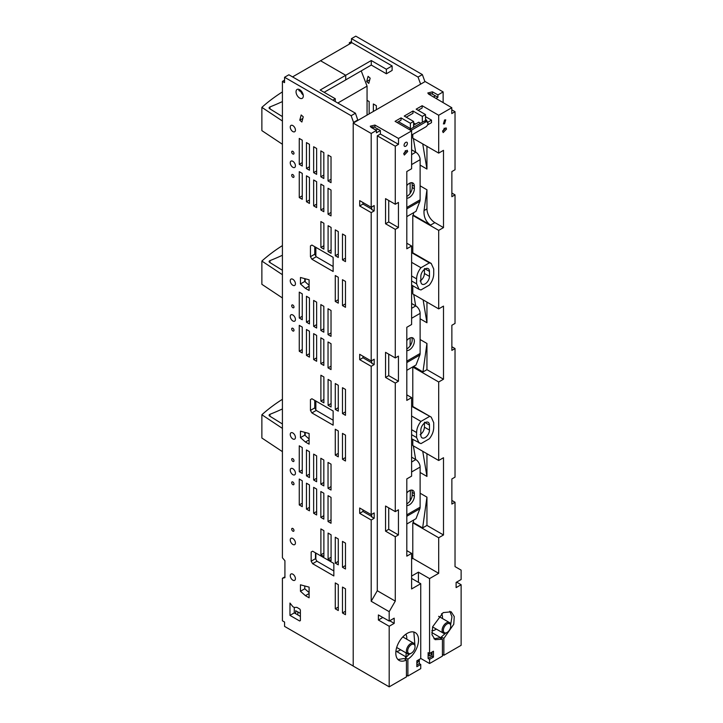 <?xml version="1.0" encoding="UTF-8"?>
<svg xmlns="http://www.w3.org/2000/svg" width="723" height="723" viewBox="0 0 723 723"><rect width="100%" height="100%" fill="white"/><g stroke="black" fill="none" stroke-linecap="round" stroke-linejoin="round"><path stroke-width="1.08" d="M315.861 247.347L315.861 256.114M361.229 70.899L367.058 86.136L367.058 115.084M367.058 86.136L337.804 103.028M302.585 93.068L301.816 93.511M315.861 401.039L315.861 409.805M305.187 278.753L305.187 281.825M269.977 262.585L269.977 260.614A2.033 1.175 0 0 0 269.092 261.581A2.033 1.175 0 0 0 269.643 262.377L282.413 270.285M269.977 260.614A203.488 117.488 0 0 0 282.413 255.255M282.413 245.594A203.488 117.488 0 0 0 261.871 261.057L282.413 274.695M261.871 261.057L261.871 284.32L282.413 297.957M424.79 81.753L420.479 84.248M420.479 83.751L418.039 77.072L351.477 38.644L355.788 36.15L422.359 74.586L418.039 77.072M351.477 42.883L351.477 38.644M349.317 44.13L349.317 42.765L350.501 43.443M392.119 65.929L351.839 42.675L320.542 60.741L345.721 75.273L371.261 60.533L386.362 69.254L392.119 65.929L392.119 70.429L386.38 73.773L371.279 65.052L345.702 79.901M369.155 113.873L369.155 101.536L367.058 100.325M368.088 76.34L366.688 81.545L368.775 83.398L370.176 78.183L368.088 76.34M376.349 109.715L376.349 105.694L373.357 103.967L373.357 111.45M351.477 41.518L349.317 42.765M353.213 666.028L284.573 626.398L284.573 622.042L282.413 620.795L282.413 578.283L284.925 577.641L284.925 560.732L282.413 557.795L282.413 81.392L284.564 82.639L284.564 77.271L351.134 115.707L355.445 113.213L288.884 74.776L284.564 77.271M284.564 80.145L282.413 81.392M357.885 120.379L355.445 113.213M300.84 91.685A5.133 2.964 -120 0 0 303.217 95.047M300.388 616.421L294.279 612.896L294.279 607.447M309.101 592.616L304.772 588.775L304.772 585.964M315.481 552.842L315.481 558.68L316.936 561.202L333.845 570.962M314.758 400.397L314.758 407.899L316.222 410.42L333.131 420.19M309.101 438.988L304.772 435.147L304.772 432.336M309.101 285.296L304.772 281.455L304.772 278.644M314.758 246.715L314.758 254.207L316.222 256.737L333.131 266.498M292.842 279.277A3.669 2.115 -120 0 0 291.007 279.087A3.669 2.115 -120 0 0 290.447 282.024A3.669 2.115 -120 0 0 292.842 285.26A3.669 2.115 -120 0 0 294.668 285.44A3.669 2.115 -120 0 0 295.237 282.503A3.669 2.115 -120 0 0 292.842 279.277M269.977 416.276L269.977 414.297A2.033 1.175 0 0 0 269.092 415.264A2.033 1.175 0 0 0 269.643 416.068L282.413 423.976M269.977 414.297A203.488 117.488 0 0 0 282.413 408.947M282.413 399.286A203.488 117.488 0 0 0 261.871 414.749L282.413 428.387M261.871 414.749L261.871 438.011L282.413 451.649M357.885 119.891L353.565 122.386L351.134 115.707M353.565 122.874L353.565 122.386M424.79 81.265L422.359 74.586M269.977 108.902L269.977 106.923A2.033 1.175 0 0 0 269.092 107.89A2.033 1.175 0 0 0 269.643 108.694L282.413 116.593M269.977 106.923A203.488 117.488 0 0 0 282.413 101.572M282.413 91.902A203.488 117.488 0 0 0 261.871 107.365L282.413 121.012M261.871 107.365L261.871 130.628L282.413 144.266M386.362 69.254L386.38 73.773M369.742 79.783L366.688 81.545M331.026 490.04L328.034 488.314L328.034 462.431L331.026 464.157L331.026 490.04M331.026 523.271L328.034 521.545L328.034 495.662L331.026 497.388L331.026 523.271M309.444 298.012L306.453 296.285L306.453 322.169L309.444 323.895L309.444 298.012M292.842 580.162A3.66 2.115 -120 0 0 294.668 580.343A3.66 2.115 -120 0 0 295.228 577.415A3.66 2.115 -120 0 0 292.842 574.189A3.66 2.115 -120 0 0 291.017 574.008A3.66 2.115 -120 0 0 290.456 576.936A3.66 2.115 -120 0 0 292.842 580.162M292.842 320.976A3.669 2.115 -120 0 0 294.668 321.157A3.669 2.115 -120 0 0 295.237 318.228A3.669 2.115 -120 0 0 292.842 314.993A3.669 2.115 -120 0 0 291.007 314.812A3.669 2.115 -120 0 0 290.447 317.749A3.669 2.115 -120 0 0 292.842 320.976M292.842 307.691A1.627 0.94 -120 0 0 293.655 307.772A1.627 0.94 -120 0 0 293.899 306.462A1.627 0.94 -120 0 0 292.842 305.025A1.627 0.94 -120 0 0 292.02 304.952A1.627 0.94 -120 0 0 291.776 306.254A1.627 0.94 -120 0 0 292.842 307.691M292.842 177.271A1.636 0.94 -120 0 0 293.655 177.352A1.636 0.94 -120 0 0 293.909 176.041A1.636 0.94 -120 0 0 292.842 174.605A1.636 0.94 -120 0 0 292.029 174.523A1.636 0.94 -120 0 0 291.776 175.834A1.636 0.94 -120 0 0 292.842 177.271M292.842 167.284A3.66 2.115 -120 0 0 294.668 167.465A3.66 2.115 -120 0 0 295.228 164.537A3.66 2.115 -120 0 0 292.842 161.301A3.66 2.115 -120 0 0 291.007 161.121A3.66 2.115 -120 0 0 290.447 164.058A3.66 2.115 -120 0 0 292.842 167.284M292.842 153.999A1.627 0.94 -120 0 0 293.655 154.08A1.627 0.94 -120 0 0 293.899 152.77A1.627 0.94 -120 0 0 292.842 151.342A1.627 0.94 -120 0 0 292.02 151.261A1.627 0.94 -120 0 0 291.776 152.562A1.627 0.94 -120 0 0 292.842 153.999M292.842 131.568A3.669 2.115 -120 0 0 294.668 131.749A3.669 2.115 -120 0 0 295.237 128.811A3.669 2.115 -120 0 0 292.842 125.585A3.669 2.115 -120 0 0 291.007 125.404A3.669 2.115 -120 0 0 290.447 128.342A3.669 2.115 -120 0 0 292.842 131.568M299.665 98.084A5.133 2.964 -120 0 0 302.241 98.337A5.133 2.964 -120 0 0 303.027 94.216A5.133 2.964 -120 0 0 299.665 89.697A5.133 2.964 -120 0 0 297.099 89.444A5.133 2.964 -120 0 0 296.313 93.556A5.133 2.964 -120 0 0 299.665 98.084M302.25 166.055L302.25 140.163L299.259 138.445L299.259 164.329L302.25 166.055M306.453 168.477L309.444 170.203L309.444 144.32L306.453 142.594L306.453 168.477L309.444 166.751M316.638 174.36L316.638 148.477L313.646 146.751L313.646 172.634L316.638 174.36M320.84 176.792L323.832 178.509L323.832 152.625L320.84 150.899L320.84 176.792L323.832 175.056M331.026 182.666L331.026 156.783L328.034 155.056L328.034 180.94L331.026 182.666M299.259 197.56L302.25 199.277L302.25 173.393L299.259 171.667L299.259 197.56L302.25 195.834M306.453 201.708L309.444 203.434L309.444 177.551L306.453 175.825L306.453 201.708L309.444 199.982M313.646 205.865L316.638 207.591L316.638 181.708L313.646 179.982L313.646 205.865L316.638 204.139M323.832 211.74L320.84 210.013L320.84 184.13L323.832 185.856L323.832 211.74M328.034 214.171L331.026 215.897L331.026 190.013L328.034 188.287L328.034 214.171L331.026 212.445M301.871 122.024L303.262 116.819L301.184 114.966L299.783 120.181L301.871 122.024M310.447 256.701L310.447 245.901L311.902 245.061L333.131 257.316L333.131 271.477L311.902 259.232L310.447 256.701L314.758 254.207M300.452 277.487L309.101 279.801L309.101 290.474L305.404 288.341L300.452 283.949L300.452 277.487M300.452 431.179L309.101 433.493L309.101 444.157L305.404 442.024L300.452 437.632L300.452 431.179M310.447 410.393L310.447 399.593L311.902 398.753L333.131 411.007L333.131 425.169L311.902 412.914L310.447 410.393L314.758 407.899M311.161 552.038L311.161 561.175L312.625 563.696L333.845 575.951L333.845 563.443L312.625 551.188L311.161 552.038L312.625 551.188M309.101 587.13L309.101 597.794L305.404 595.662L300.452 591.269L300.452 584.808L309.101 587.13M289.968 603.054L292.905 606.714L294.18 607.447L296.864 607.338L299.864 609.1L300.388 610.203L300.388 620.569L299.665 620.985L289.968 615.39L289.968 603.054M323.886 249.164L320.895 247.438L320.895 221.545L323.886 223.271L323.886 249.164M331.08 253.312L328.088 251.586L328.088 225.703L331.08 227.429L331.08 253.312M338.283 257.469L335.282 255.743L335.282 229.86L338.274 231.586L338.283 257.469M345.477 261.618L342.485 259.891L342.485 234.008L345.477 235.734L345.477 261.618M345.477 307.311L342.485 305.585L342.485 279.702L345.477 281.428L345.477 307.311M338.283 303.154L335.282 301.437L335.282 275.544L338.274 277.271L338.283 303.154M316.638 328.043L316.638 302.16L313.646 300.434L313.646 326.326L316.638 328.043M323.832 332.2L323.832 306.317L320.84 304.591L320.84 330.474L323.832 332.2M331.026 336.358L331.026 310.474L328.034 308.748L328.034 334.632L331.026 336.358M302.25 319.738L302.25 293.854L299.259 292.128L299.259 318.012L302.25 319.738M302.25 352.969L302.25 327.085L299.259 325.359L299.259 351.242L302.25 352.969M309.444 357.126L309.444 331.242L306.453 329.516L306.453 355.4L309.444 357.126M316.638 361.274L316.638 335.391L313.646 333.665L313.646 359.557L316.638 361.274M323.832 365.431L320.84 363.705L320.84 337.822L323.832 339.548L323.832 365.431M331.026 369.589L331.026 343.696L328.034 341.979L328.034 367.862L331.026 369.589M323.886 402.847L320.895 401.12L320.895 375.237L323.886 376.963L323.886 402.847M331.08 407.004L328.088 405.278L328.088 379.394L331.08 381.12L331.08 407.004M338.283 411.152L335.282 409.435L335.282 383.542L338.274 385.269L338.283 411.152M345.477 415.309L342.485 413.583L342.485 387.7L345.477 389.426L345.477 415.309M345.477 461.003L342.485 459.277L342.485 433.393L345.477 435.119L345.477 461.003M338.283 456.846L335.282 455.119L335.282 429.236L338.274 430.962L338.283 456.846M302.25 473.429L302.25 447.546L299.259 445.82L299.259 471.703L302.25 473.429M309.444 477.587L309.444 451.694L306.453 449.968L306.453 475.861L309.444 477.587M316.638 481.735L316.638 455.851L313.646 454.125L313.646 480.009L316.638 481.735M323.832 485.892L323.832 460.009L320.84 458.283L320.84 484.166L323.832 485.892M323.832 519.123L320.84 517.397L320.84 491.513L323.832 493.231L323.832 519.123M316.638 514.966L316.638 489.082L313.646 487.356L313.646 513.24L316.638 514.966M309.444 510.809L309.444 484.925L306.453 483.199L306.453 509.091L309.444 510.809M302.25 506.66L302.25 480.777L299.259 479.051L299.259 504.934L302.25 506.66M338.283 564.844L335.282 563.118L335.282 537.234L338.274 538.96L338.283 564.844M331.08 560.687L328.088 558.969L328.088 533.077L331.08 534.803L331.08 560.687M323.886 556.538L320.895 554.812L320.895 528.929L323.886 530.655L323.886 556.538M345.477 569.001L342.485 567.275L342.485 541.391L345.477 543.118L345.477 569.001M345.477 614.686L342.485 612.968L342.485 587.076L345.477 588.802L345.477 614.686M338.283 610.537L335.282 608.811L335.282 582.928L338.274 584.654L338.283 610.537M292.842 330.962A1.636 0.94 -120 0 0 293.655 331.044A1.636 0.94 -120 0 0 293.909 329.733A1.636 0.94 -120 0 0 292.842 328.296A1.636 0.94 -120 0 0 292.029 328.215A1.636 0.94 -120 0 0 291.776 329.516A1.636 0.94 -120 0 0 292.842 330.962M292.842 438.942A3.669 2.115 -120 0 0 294.668 439.123A3.669 2.115 -120 0 0 295.237 436.195A3.669 2.115 -120 0 0 292.842 432.96A3.669 2.115 -120 0 0 291.007 432.779A3.669 2.115 -120 0 0 290.447 435.716A3.669 2.115 -120 0 0 292.842 438.942M292.842 461.391A1.636 0.94 -120 0 0 293.655 461.473A1.636 0.94 -120 0 0 293.909 460.162A1.636 0.94 -120 0 0 292.842 458.716A1.636 0.94 -120 0 0 292.029 458.635A1.636 0.94 -120 0 0 291.776 459.945A1.636 0.94 -120 0 0 292.842 461.391M292.842 474.668A3.669 2.115 -120 0 0 294.668 474.848A3.669 2.115 -120 0 0 295.237 471.911A3.669 2.115 -120 0 0 292.842 468.685A3.669 2.115 -120 0 0 291.007 468.504A3.669 2.115 -120 0 0 290.447 471.441A3.669 2.115 -120 0 0 292.842 474.668M292.842 484.636A1.627 0.94 -120 0 0 293.655 484.717A1.627 0.94 -120 0 0 293.899 483.416A1.627 0.94 -120 0 0 292.842 481.979A1.627 0.94 -120 0 0 292.02 481.898A1.627 0.94 -120 0 0 291.776 483.199A1.627 0.94 -120 0 0 292.842 484.636M292.842 531.152A1.627 0.94 -120 0 0 293.655 531.233A1.627 0.94 -120 0 0 293.899 529.932A1.627 0.94 -120 0 0 292.842 528.495A1.627 0.94 -120 0 0 292.02 528.414A1.627 0.94 -120 0 0 291.776 529.715A1.627 0.94 -120 0 0 292.842 531.152M292.842 544.446A3.66 2.115 -120 0 0 294.668 544.627A3.66 2.115 -120 0 0 295.228 541.699A3.66 2.115 -120 0 0 292.842 538.472A3.66 2.115 -120 0 0 291.007 538.292A3.66 2.115 -120 0 0 290.447 541.22A3.66 2.115 -120 0 0 292.842 544.446M284.925 576.827L282.413 578.283M332.833 100.154L335.282 98.744L320.181 90.023L345.721 75.282L320.542 60.741L292.553 76.9M335.282 98.744L335.264 101.563M324.121 92.3L345.702 79.946L345.721 75.282L345.739 79.928M298.97 89.372L298.915 90.574L302.304 92.526M331.026 486.588L328.034 488.314M335.282 608.811L338.274 607.085M342.485 612.968L345.477 611.233M345.477 565.549L342.485 567.275M323.886 553.086L320.895 554.812M331.08 557.243L328.088 558.969M338.274 561.391L335.282 563.118M302.25 503.208L299.259 504.934M309.444 507.356L306.453 509.091M316.638 511.513L313.646 513.24M323.832 515.671L320.84 517.397M323.832 482.44L320.84 484.166M316.638 478.283L313.646 480.009M309.444 474.134L306.453 475.861M302.25 469.977L299.259 471.703M331.026 519.819L328.034 521.545M335.282 455.119L338.274 453.393M342.485 459.277L345.477 457.551M342.485 413.583L345.477 411.857M335.282 409.435L338.274 407.7M328.088 405.278L331.08 403.551M320.895 401.12L323.886 399.394M331.026 366.136L328.034 367.862M323.832 361.979L320.84 363.705M316.638 357.822L313.646 359.557M309.444 353.674L306.453 355.4M302.25 349.516L299.259 351.242M302.25 316.285L299.259 318.012M331.026 332.905L328.034 334.632M323.832 328.748L320.84 330.474M316.638 324.6L313.646 326.326M309.444 320.443L306.453 322.169M338.274 299.702L335.282 301.437M345.477 303.859L342.485 305.585M345.477 258.165L342.485 259.891M338.274 254.017L335.282 255.743M331.08 249.86L328.088 251.586M323.886 245.712L320.895 247.438M302.25 162.603L299.259 164.329M294.279 612.896L289.968 615.39M309.101 593.529L305.404 595.662M304.772 588.775L300.452 591.269M316.936 561.202L312.625 563.696M315.481 558.68L311.161 561.175M316.222 410.42L311.902 412.914M311.902 398.753L310.447 399.593M309.101 439.891L305.404 442.024M304.772 435.147L300.452 437.632M309.101 286.2L305.404 288.341M304.772 281.455L300.452 283.949M311.902 245.061L310.447 245.901M316.222 256.737L311.902 259.232M302.838 118.418L299.783 120.181M320.84 210.013L323.832 208.287M331.026 179.214L328.034 180.94M316.638 170.908L313.646 172.634M315.861 553.059L315.861 559.34M305.187 432.444L305.187 435.517M371.261 60.533L371.279 65.052M297.849 611.947L297.849 614.957M300.388 613.348L295.698 610.745L295.698 613.71M411.351 653.167L410.727 653.529A6.1 3.525 -60 0 1 408.658 654.116A6.1 3.525 -60 0 1 407.673 653.827A6.1 3.525 -60 0 1 407.266 647.555A6.1 3.525 -60 0 1 412.797 642.973A6.1 3.525 -60 0 1 413.773 643.253A6.1 3.525 -60 0 1 415.038 646.055L415.038 646.778A5.215 3.009 -60 0 1 411.351 653.167A5.215 3.009 -60 0 1 409.589 653.664A5.215 3.009 -60 0 1 408.115 648.73A5.215 3.009 -60 0 1 413.122 644.148A5.215 3.009 -60 0 1 415.038 646.778M400.605 649.751A10.176 5.874 -60 0 1 396.141 651.396A10.176 5.874 -60 0 1 395.888 651.378M405.766 634.288A10.176 5.874 -60 0 1 406.715 639.177M441.509 613.691A10.176 5.874 -60 0 1 442.395 618.49M436.285 629.064A10.176 5.874 -60 0 1 431.848 630.709M447.031 632.48L446.407 632.842A6.1 3.525 -60 0 1 444.338 633.429A6.1 3.525 -60 0 1 443.353 633.14A6.1 3.525 -60 0 1 442.946 626.868A6.1 3.525 -60 0 1 448.477 622.286A6.1 3.525 -60 0 1 449.453 622.566A6.1 3.525 -60 0 1 450.718 625.368L450.718 626.091A5.215 3.009 -60 0 1 447.031 632.48A5.215 3.009 -60 0 1 445.269 632.977A5.215 3.009 -60 0 1 443.795 628.052A5.215 3.009 -60 0 1 448.802 623.461A5.215 3.009 -60 0 1 450.718 626.091M427.311 121.735L426.471 120.027L425.513 119.846L425.513 114.568L422.331 116.403L422.331 122.25M409.543 129.697L410.402 128.567L398.454 121.672M420.958 267.727L429.354 262.874L431.206 263.425L433.719 268.974L433.719 273.954C433.601 277.795 432.146 281.509 429.354 285.088L420.958 289.941L419.096 289.39L416.593 283.841L416.593 278.861C416.701 275.011 418.156 271.306 420.958 267.727L411.613 262.332M429.471 271.423L429.471 276.403A6.1 3.525 -60 0 1 425.151 283.886A6.1 3.525 -60 0 1 422.096 284.184A6.1 3.525 -60 0 1 420.84 281.392L420.84 276.403A6.1 3.525 -60 0 1 425.151 268.929A6.1 3.525 -60 0 1 428.206 268.631A6.1 3.525 -60 0 1 429.471 271.423L424.437 268.513M420.117 280.976C422.738 279.168 424.175 276.674 424.437 273.502L424.437 269.417M429.354 262.874L411.613 252.634M411.613 406.326L431.206 417.117L433.719 422.657L433.719 427.645C433.601 431.486 432.155 435.192 429.354 438.78L420.958 443.633L411.613 438.753M429.354 416.565L420.958 421.41L411.613 416.023M422.331 116.403L412.978 111.008L412.978 113.285L406.218 117.189M420.958 421.41C418.156 424.988 416.701 428.703 416.593 432.544L416.593 437.532L419.096 443.072M425.151 422.621A6.1 3.525 -60 0 1 428.206 422.313A6.1 3.525 -60 0 1 429.471 425.115L429.471 430.095A6.1 3.525 -60 0 1 425.151 437.569A6.1 3.525 -60 0 1 422.096 437.876A6.1 3.525 -60 0 1 420.84 435.083L420.84 430.095A6.1 3.525 -60 0 1 425.151 422.621M424.437 423.1L424.437 427.185C424.175 430.366 422.738 432.851 420.117 434.668M444.238 128.152A2.784 1.609 -60 0 1 442.639 130.917M425.513 116.665L431.495 120.117L427.257 122.558M418.138 110.312L422.142 107.998L422.142 105.712L416.159 109.164L425.513 114.568M413.592 122.892L415.598 124.058M427.519 124.943L431.495 122.648L431.495 120.117M420.117 185.829L426.95 189.778L426.95 208.911A11.188 6.462 60 0 0 434.866 222.612L443.497 227.6L438.689 230.375L412.788 215.427L412.788 252.797M426.95 189.778L424.03 210.592C423.633 216.855 425.802 221.699 430.546 225.106L434.866 222.612M422.738 143.913L426.95 169.055L420.117 165.106M413.384 138.509L415.671 152.137M426.95 146.344L426.95 169.055M413.628 212.698L413.285 215.138L430.546 225.106M415.671 305.82L413.773 294.496M420.117 318.798L426.95 322.747L423.127 299.9M426.95 302.106L426.95 322.747M420.117 339.521L426.95 343.47L422.955 371.965L426.95 369.661L443.497 379.214L443.497 306.109L438.689 308.884L412.788 293.927L412.788 285.739M426.95 343.47L426.95 369.661M422.955 371.965L413.628 366.38M422.738 451.288L426.95 476.43L426.95 453.719M413.384 445.892L415.671 459.512M420.117 472.49L426.95 476.43M422.639 527.917L426.95 525.422L426.95 497.153L422.639 527.917L413.285 522.521L412.788 522.801L412.788 558.373L411.613 559.042M420.117 493.213L426.95 497.153M413.628 520.072L413.285 522.521M429.724 653.393L428.992 655.092C429.787 656.412 430.592 655.951 431.387 653.709L430.655 652.851M428.992 655.092L429.345 655.869M403.796 153.348A2.784 1.609 120 0 0 405.386 150.583M397.044 122.485L401.048 120.172L401.048 117.885L410.402 123.29L410.402 128.567M388.73 529.317L398.436 534.921L398.436 509.805L395.273 511.631L385.558 506.028L385.558 531.143L388.73 529.317L388.73 507.853M388.73 354.162L388.73 375.626L385.558 377.451L385.558 352.336L395.273 357.939L395.273 229.372L398.436 227.546L398.436 202.431L395.273 204.257L395.273 146.2L377.289 135.816L377.289 590.727L395.273 601.111L395.273 536.746L398.436 534.921M388.73 200.47L388.73 221.934L385.558 223.769L385.558 198.644L395.273 204.257M412.978 111.008L404.238 116.051L413.592 121.446L410.402 123.29M413.592 127.284L413.592 121.446M401.048 117.885L395.074 121.337L411.613 130.899L411.613 168.748L406.805 171.523L406.805 248.784L411.613 246.01L411.613 324.51L406.805 327.293L406.805 400.397L411.613 397.623L411.613 476.123L406.805 478.906L406.805 556.159L411.613 553.384L411.613 588.956L420.741 583.687L411.613 578.418M413.285 215.138L412.788 215.427M412.788 134.388L412.788 138.165L438.689 153.113L438.689 115.264L422.142 105.712M413.601 366.57L412.788 367.04L412.788 406.48M412.788 439.43L412.788 445.54L438.689 460.497L438.689 381.988L443.497 379.214M410.131 193.421L410.131 183.823A16.792 9.688 120 0 0 410.357 183.055A16.792 9.688 120 0 0 410.402 182.874M410.131 500.795L410.402 490.257M410.131 345.865L410.131 337.912M406.805 540.876L406.805 534.893M417.704 660.325L418.436 661.184L416.855 663.407M442.612 131.333L443.19 132.607L446.543 129.056L445.964 127.79L442.612 131.333M451.866 500.424L455.029 502.25L451.866 504.076L451.866 478.96L455.029 477.126L455.029 348.558L451.866 350.384L451.866 325.269L455.029 323.443L455.029 194.867L451.866 196.701L451.866 171.577L455.029 169.751L455.029 111.694L451.785 113.574L451.785 107.709L438.689 115.264M451.866 346.733L455.029 348.558M451.866 193.041L455.029 194.867M443.497 227.6L443.497 150.339L438.689 153.113M438.689 230.375L438.689 308.884M412.788 367.04L438.689 381.988M426.95 525.422L443.497 534.975L443.497 457.722L438.689 460.497M443.497 534.975L438.689 537.758L412.788 522.801M438.689 537.758L438.689 573.321L412.788 558.373M429.57 653.484L433.448 651.242L433.448 657.117L429.57 659.358L428.124 658.526L428.124 652.652L429.57 653.484L429.57 578.59L418.418 572.155L411.613 576.077M432.011 652.074L432.011 656.285L433.448 657.117M456.62 582.123L461.129 584.726L456.114 587.618L456.114 582.413L461.129 579.521L461.129 570.122L455.029 566.606L455.029 502.25M451.785 109.824L455.029 111.694M432.011 656.285L428.124 658.526M420.741 583.687L420.741 658.581L416.855 660.822L416.855 666.696L420.741 664.455L419.304 663.624L419.304 659.412M419.304 663.624L416.855 665.033M403.759 153.764L407.121 150.212L407.691 151.487L404.338 155.029L403.759 153.764M438.689 573.321L429.57 578.59M406.805 550.61L411.613 553.384M406.805 394.839L411.613 397.623M406.805 243.226L411.613 246.01M388.73 221.934L398.436 227.546M385.558 223.769L395.273 229.372M388.73 375.626L398.436 381.238L398.436 356.114L395.273 357.939M398.436 381.238L395.273 383.063L385.558 377.451M385.558 531.143L395.273 536.746M395.273 511.631L395.273 383.063M371.604 514.415L371.604 516.855L374.171 518.283L371.197 520L371.197 601.274L377.289 590.727M371.197 601.274L389.182 611.667L395.273 601.111M371.604 207.04L371.604 209.471L374.171 210.899L374.171 205.558L371.197 207.275L371.197 133.466L376.403 130.456L371.035 127.311L370.248 126.2L374.921 125.061L398.518 138.454L398.518 144.32L395.273 146.2M371.604 360.723L371.604 363.163L374.171 364.591L374.171 359.25L371.197 360.967L371.197 212.616L374.171 210.899M374.171 518.283L374.171 512.932L371.197 514.649L371.197 366.308L374.171 364.591M461.129 584.726L461.129 645.314L443.859 655.282L442.422 654.451M371.197 133.466L353.213 123.082L425.151 81.545L443.136 91.929L443.136 102.63M443.136 91.929L437.93 94.93L432.471 91.839L427.799 92.969L428.585 94.08L451.785 107.709M433.475 96.954L435.391 95.843L437.93 97.289L437.93 94.93M437.93 97.289L435.978 98.418M444.582 119.964L443.407 123.922L444.582 123.805L445.757 119.846L444.582 119.964M441.337 638.057L431.776 632.535M443.859 655.282L443.859 638.418L441.337 636.972L441.337 638.653M443.859 638.418L453.773 624.238L454.252 616.556L451.179 611.812L443.136 612.616L432.634 626.778L431.993 634.731L435.101 639.656L442.422 639.249L442.422 656.113L429.57 663.533L429.57 659.358M441.337 636.972L445.585 633.221M450.664 624.627L451.956 616.809L449.814 611.26M433.945 638.761L439.855 637.822L442.422 639.249M398.518 144.32L380.379 134.026L377.289 135.816M380.379 134.026L380.379 130.511L376.403 132.815L376.403 130.456M411.613 130.899L398.518 138.454M376.177 130.032L372.878 128.396M380.379 130.511L377.84 129.074L375.924 130.176M410.131 491.206L409.326 490.736M410.131 183.823L409.326 183.362M408.811 654.116L407.049 656.493M406.091 657.243L406.091 652.914M406.091 634.794L406.091 634.062M396.466 651.405L406.091 656.954M418.418 572.155L418.418 582.34M420.741 658.436L429.57 663.533M420.741 664.455L420.741 668.63L407.889 676.05L406.443 675.192M382.838 617.46L378.391 620.027L389.182 626.263L394.189 623.371L389.688 620.768M394.189 623.371L394.189 618.165L389.182 621.057L389.182 611.667M405.413 659.421L405.413 657.704L407.889 659.186A16.078 9.282 -60 0 0 417.804 645.006A16.078 9.282 -60 0 0 415.201 632.58A16.078 9.282 -60 0 0 407.166 633.384A16.078 9.282 -60 0 0 396.665 647.546A16.078 9.282 -60 0 0 399.132 660.424A16.078 9.282 -60 0 0 406.443 660.018L406.443 676.882L389.182 686.85L389.182 626.263M407.889 659.186L407.889 676.05M405.73 142.395A2.35 1.356 -60 0 1 406.904 142.277A2.35 1.356 -60 0 1 407.266 144.166A2.35 1.356 -60 0 1 405.73 146.236A2.35 1.356 -60 0 1 404.555 146.353A2.35 1.356 -60 0 1 404.193 144.473A2.35 1.356 -60 0 1 405.73 142.395M371.197 360.967L359.683 354.315L359.683 359.656L371.197 366.308M371.197 207.275L359.683 200.633L359.683 205.974L371.197 212.616M353.213 123.082L353.213 666.082L389.182 686.85M389.182 621.057L378.391 614.939L378.391 620.027M371.197 514.649L359.683 508.007L359.683 513.348L371.197 520M362.973 509.905L362.973 511.45L359.683 513.348M362.973 511.45L371.965 516.647M362.973 202.53L362.973 204.076L359.683 205.974M362.973 204.076L371.965 209.263M362.973 356.213L362.973 357.768L359.683 359.656M362.973 357.768L371.965 362.955M430.266 93.737L430.266 95.056M428.703 94.144A2.747 1.582 180 0 1 432.471 94.189L435.391 95.843M373.167 126.968L373.167 128.224M377.84 129.074L374.921 127.42A2.747 1.582 0 0 0 371.143 127.375M413.845 632.029L414.894 644.835M409.607 654.008L405.413 657.704M406.443 660.018L403.931 658.563L397.966 659.53M406.805 350.601A7.122 4.112 120 0 0 412.842 346.245A7.122 4.112 120 0 0 413.746 338.771A7.122 4.112 120 0 0 412.887 337.948A7.122 4.112 120 0 0 406.805 340.533M411.64 337.614A7.122 4.112 -60 0 1 411.369 343.633A7.122 4.112 -60 0 1 406.805 348.875M406.805 370.321L416.014 365.007L419.855 355.029A6.1 3.525 -120 0 0 420.117 353.475L420.117 313.375A6.1 3.525 -120 0 0 415.797 305.901L411.613 303.479M411.64 490.058A7.122 4.112 -60 0 1 412.2 492.399L412.2 494.894L414.36 496.141L414.36 493.646A7.122 4.112 -60 0 0 412.887 490.384A7.122 4.112 -60 0 0 406.805 492.978M412.2 494.894A7.122 4.112 -60 0 1 406.805 503.814M414.36 496.141A7.122 4.112 -60 0 1 406.805 505.54M406.805 524.012L416.014 518.689L419.855 508.721A6.1 3.525 -120 0 0 420.117 507.166L420.117 467.067A6.1 3.525 -120 0 0 415.797 459.584L411.613 457.171M411.64 182.675A7.122 4.112 -60 0 1 412.2 185.025L412.2 187.519L414.36 188.766L414.36 186.272A7.122 4.112 -60 0 0 412.887 183.009A7.122 4.112 -60 0 0 406.805 185.594M412.2 187.519A7.122 4.112 -60 0 1 406.805 196.43M414.36 188.766A7.122 4.112 -60 0 1 406.805 198.156M406.805 216.629L416.014 211.315L419.855 201.346A6.1 3.525 -120 0 0 420.117 199.783L420.117 159.684A6.1 3.525 -120 0 0 415.797 152.21L411.613 149.797M409.986 129.959L409.986 129.354L411.432 130.185L425.82 121.898L424.383 121.066L409.986 129.354M424.383 121.066A3.055 1.762 -60 0 1 425.901 120.922L427.338 121.753A3.055 1.762 120 0 0 425.82 121.898M411.432 130.782L411.432 130.185M411.613 135.065L425.811 126.887A3.055 1.762 120 0 0 427.971 123.154A3.055 1.762 120 0 0 427.338 121.753M420.596 123.244L418.798 122.205L413.592 125.215M429.471 276.403L424.437 273.502M411.613 280.967L416.593 283.841M411.613 275.987L416.593 278.861M411.613 434.659L416.593 437.532M411.613 429.679L416.593 432.544M429.471 425.115L424.437 422.205M429.471 430.095L424.437 427.185M424.03 210.592L426.95 208.911M424.437 270.592L423.633 270.131M424.437 424.284L423.633 423.814M432.471 94.189L432.471 91.839M374.921 127.42L374.921 125.061M420.117 353.475L406.805 361.157M420.117 313.375L411.613 318.283M419.855 355.029L406.805 362.566M415.797 305.901L411.613 308.314M412.2 492.399L414.36 493.646M420.117 467.067L411.613 471.974M420.117 507.166L406.805 514.848M415.797 459.584L411.613 462.006M419.855 508.721L406.805 516.258M412.2 185.025L414.36 186.272M420.117 159.684L411.613 164.591M420.117 199.783L406.805 207.474M415.797 152.21L411.613 154.623M419.855 201.346L406.805 208.875M413.773 643.253L402.792 636.918M407.673 653.827L396.683 647.483M449.453 622.566L438.617 616.312M443.353 633.14L432.589 626.931M426.471 120.027L425.513 119.476M419.096 289.39L411.613 285.07M431.206 263.425L411.613 252.119M431.206 417.117L411.613 405.802"/></g></svg>
